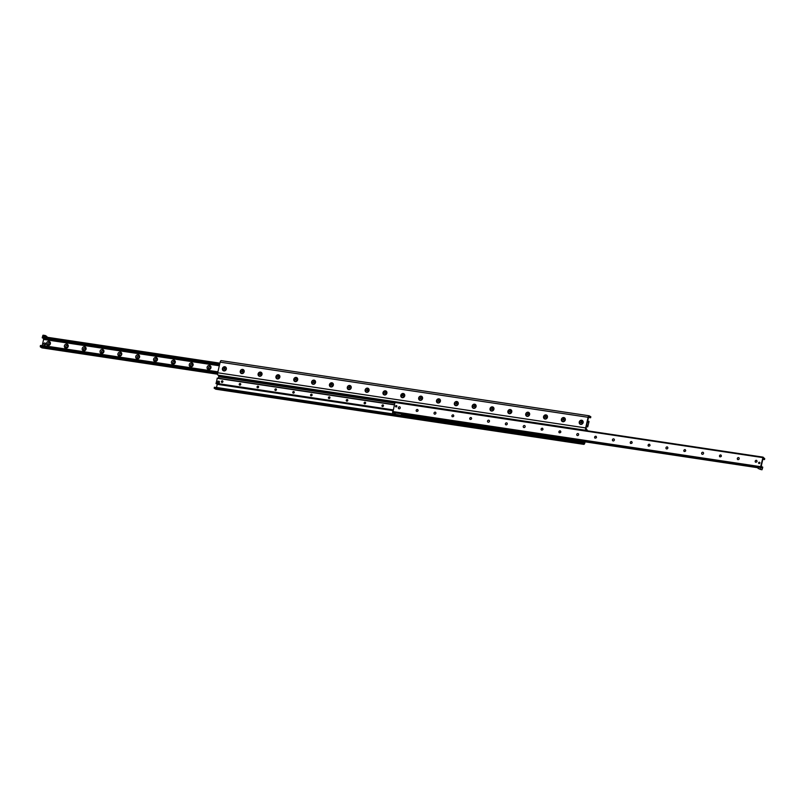 <?xml version="1.0" encoding="UTF-8"?>
<svg xmlns="http://www.w3.org/2000/svg" width="805" height="805" viewBox="0 0 805 805"><rect width="100%" height="100%" fill="white"/><g stroke="black" fill="none" stroke-linecap="round" stroke-linejoin="round"><path stroke-width="1.21" d="M412.744 418.64L411.898 418.348L412.744 418.64M408.286 417.966L407.441 417.684L408.286 417.966M410.419 418.248L409.725 418.016L410.419 418.248M401.816 417L400.971 416.718L401.816 417M397.358 416.336L396.513 416.044L397.358 416.336M399.491 416.608L398.797 416.376L399.491 416.608M579.107 443.575L578.262 443.283L579.107 443.575M574.649 442.911L573.804 442.619L574.649 442.911M576.783 443.183L576.088 442.951L576.783 443.183M579.248 422.021A2.163 1.932 121.9 0 1 582.568 420.653A2.163 1.932 121.9 0 1 581.743 424.255A2.163 1.932 121.9 0 1 579.248 422.021M561.407 419.345A2.163 1.932 121.9 0 1 564.728 417.986A2.163 1.932 121.9 0 1 563.903 421.589A2.163 1.932 121.9 0 1 561.407 419.345M543.566 416.678A2.163 1.932 121.9 0 1 546.887 415.31A2.163 1.932 121.9 0 1 546.062 418.912A2.163 1.932 121.9 0 1 543.566 416.678M525.725 414.001A2.163 1.932 121.9 0 1 529.046 412.633A2.163 1.932 121.9 0 1 528.221 416.235A2.163 1.932 121.9 0 1 525.725 414.001M507.885 411.325A2.163 1.932 121.9 0 1 511.205 409.956A2.163 1.932 121.9 0 1 510.38 413.559A2.163 1.932 121.9 0 1 507.885 411.325M490.044 408.648A2.163 1.932 121.9 0 1 493.364 407.29A2.163 1.932 121.9 0 1 492.539 410.892A2.163 1.932 121.9 0 1 490.044 408.648M472.203 405.982A2.163 1.932 121.9 0 1 475.524 404.613A2.163 1.932 121.9 0 1 474.698 408.216A2.163 1.932 121.9 0 1 472.203 405.982M454.362 403.305A2.163 1.932 121.9 0 1 457.683 401.937A2.163 1.932 121.9 0 1 456.858 405.539A2.163 1.932 121.9 0 1 454.362 403.305M436.521 400.628A2.163 1.932 121.9 0 1 439.842 399.26A2.163 1.932 121.9 0 1 439.017 402.872A2.163 1.932 121.9 0 1 436.521 400.628M418.68 397.952A2.163 1.932 121.9 0 1 422.001 396.593A2.163 1.932 121.9 0 1 421.176 400.196A2.163 1.932 121.9 0 1 418.68 397.952M400.84 395.285A2.163 1.932 121.9 0 1 404.16 393.917A2.163 1.932 121.9 0 1 403.335 397.519A2.163 1.932 121.9 0 1 400.84 395.285M382.999 392.609A2.163 1.932 121.9 0 1 386.32 391.24A2.163 1.932 121.9 0 1 385.494 394.842A2.163 1.932 121.9 0 1 382.999 392.609M365.158 389.932A2.163 1.932 121.9 0 1 368.479 388.563A2.163 1.932 121.9 0 1 367.654 392.176A2.163 1.932 121.9 0 1 365.158 389.932M347.317 387.255A2.163 1.932 121.9 0 1 350.638 385.897A2.163 1.932 121.9 0 1 349.813 389.499A2.163 1.932 121.9 0 1 347.317 387.255M329.476 384.589A2.163 1.932 121.9 0 1 332.797 383.22A2.163 1.932 121.9 0 1 331.972 386.823A2.163 1.932 121.9 0 1 329.476 384.589M311.636 381.912A2.163 1.932 121.9 0 1 314.956 380.544A2.163 1.932 121.9 0 1 314.131 384.146A2.163 1.932 121.9 0 1 311.636 381.912M293.795 379.236A2.163 1.932 121.9 0 1 297.125 377.867A2.163 1.932 121.9 0 1 296.29 381.479A2.163 1.932 121.9 0 1 293.795 379.236M275.954 376.559A2.163 1.932 121.9 0 1 279.285 375.2A2.163 1.932 121.9 0 1 278.46 378.803A2.163 1.932 121.9 0 1 275.954 376.559M258.113 373.892A2.163 1.932 121.9 0 1 261.444 372.524A2.163 1.932 121.9 0 1 260.619 376.126A2.163 1.932 121.9 0 1 258.113 373.892M240.272 371.216A2.163 1.932 121.9 0 1 243.603 369.847A2.163 1.932 121.9 0 1 242.778 373.45A2.163 1.932 121.9 0 1 240.272 371.216M222.432 368.539A2.163 1.932 121.9 0 1 225.762 367.171A2.163 1.932 121.9 0 1 224.937 370.783A2.163 1.932 121.9 0 1 222.432 368.539M582.357 442.398L214.392 387.245L214.17 388.201L582.136 443.354L582.357 442.398L583.947 443.374L584.672 441.784M217.239 384.327L216.495 387.557M221.345 360.7A1.992 0.835 98.5 0 0 221.204 360.64A1.992 0.835 98.5 0 0 220.147 362.139L217.702 372.775A1.992 0.835 98.5 0 0 218.034 375.16L218.789 375.643L218.618 378.29M586.563 430.675L585.99 430.323A1.992 0.835 -81.5 0 1 585.668 427.928L588.103 417.292A1.992 0.835 -81.5 0 1 589.159 415.793A1.992 0.835 -81.5 0 1 589.3 415.853L590.83 416.799L590.608 417.755L589.008 416.779L588.485 417.523L586.05 428.169L586.966 429.84A1.992 0.835 -81.5 0 1 587.388 430.796M588.505 417.443L590.608 417.755M585.094 441.844L584.853 442.861A1.992 0.835 -81.5 0 1 583.796 444.36A1.992 0.835 -81.5 0 1 583.655 444.3L582.136 443.354M214.17 388.201L215.7 389.147A1.992 0.835 98.5 0 0 215.841 389.207A1.992 0.835 98.5 0 0 215.992 389.197M45.161 339.177L44.044 338.855L45.241 339.116M43.188 338.03L43.611 339.428L42.182 345.687L217.883 372.011M207.127 367.211A2.123 1.902 121.9 0 1 210.387 365.873A2.123 1.902 121.9 0 1 209.582 369.415A2.123 1.902 121.9 0 1 207.127 367.211M208.495 367.613A1.057 0.946 -58.1 0 0 210.387 367.895A1.057 0.946 -58.1 0 0 208.495 367.613M210.014 366.869L209.994 366.859A1.057 0.946 -58.1 0 0 208.887 368.66L208.877 368.65M189.286 364.534A2.123 1.902 121.9 0 1 192.546 363.196A2.123 1.902 121.9 0 1 191.741 366.738A2.123 1.902 121.9 0 1 189.286 364.534M190.654 364.937A1.057 0.946 -58.1 0 0 192.546 365.218A1.057 0.946 -58.1 0 0 190.654 364.937M192.174 364.192L192.154 364.182A1.057 0.946 -58.1 0 0 191.047 365.983L191.037 365.973M171.445 361.868A2.123 1.902 121.9 0 1 174.705 360.519A2.123 1.902 121.9 0 1 173.9 364.061A2.123 1.902 121.9 0 1 171.445 361.868M172.813 362.26A1.057 0.946 -58.1 0 0 174.705 362.542A1.057 0.946 -58.1 0 0 172.813 362.26M174.333 361.515L174.313 361.505A1.057 0.946 -58.1 0 0 173.206 363.307L173.196 363.297M153.604 359.191A2.123 1.902 121.9 0 1 156.864 357.843A2.123 1.902 121.9 0 1 156.059 361.385A2.123 1.902 121.9 0 1 153.604 359.191M154.973 359.583A1.057 0.946 -58.1 0 0 156.864 359.875A1.057 0.946 -58.1 0 0 154.973 359.583M156.492 358.849L156.472 358.829A1.057 0.946 -58.1 0 0 155.365 360.63L155.355 360.63M135.763 356.514A2.123 1.902 121.9 0 1 139.024 355.176A2.123 1.902 121.9 0 1 138.219 358.718A2.123 1.902 121.9 0 1 135.763 356.514M137.132 356.917A1.057 0.946 -58.1 0 0 139.024 357.199A1.057 0.946 -58.1 0 0 137.132 356.917M138.631 356.162L138.651 356.172A1.057 0.946 -58.1 0 0 137.524 357.963L137.534 357.963M117.922 353.838A2.123 1.902 121.9 0 1 121.183 352.499A2.123 1.902 121.9 0 1 120.378 356.041A2.123 1.902 121.9 0 1 117.922 353.838M119.291 354.24A1.057 0.946 -58.1 0 0 121.183 354.522A1.057 0.946 -58.1 0 0 119.291 354.24M120.81 353.496L120.79 353.486A1.057 0.946 -58.1 0 0 119.683 355.287L119.683 355.277M100.082 351.171A2.123 1.902 121.9 0 1 103.342 349.823A2.123 1.902 121.9 0 1 102.537 353.365A2.123 1.902 121.9 0 1 100.082 351.171M101.45 351.564A1.057 0.946 -58.1 0 0 103.342 351.845A1.057 0.946 -58.1 0 0 101.45 351.564M102.97 350.819L102.949 350.809A1.057 0.946 -58.1 0 0 101.853 352.61L101.853 352.62M82.241 348.495A2.123 1.902 121.9 0 1 85.501 347.146A2.123 1.902 121.9 0 1 84.696 350.688A2.123 1.902 121.9 0 1 82.241 348.495M83.609 348.887A1.057 0.946 -58.1 0 0 85.501 349.179A1.057 0.946 -58.1 0 0 83.609 348.887M85.109 348.132L85.129 348.152A1.057 0.946 -58.1 0 0 84.012 349.934L84.002 349.934M64.4 345.818A2.123 1.902 121.9 0 1 67.66 344.48A2.123 1.902 121.9 0 1 66.855 348.022A2.123 1.902 121.9 0 1 64.4 345.818M65.769 346.22A1.057 0.946 -58.1 0 0 67.66 346.502A1.057 0.946 -58.1 0 0 65.769 346.22M67.288 345.476L67.278 345.466A1.057 0.946 -58.1 0 0 66.171 347.267L66.161 347.257M46.559 343.141A2.123 1.902 121.9 0 1 49.819 341.803A2.123 1.902 121.9 0 1 49.014 345.345A2.123 1.902 121.9 0 1 46.559 343.141M47.928 343.544A1.057 0.946 -58.1 0 0 49.819 343.826A1.057 0.946 -58.1 0 0 47.928 343.544M49.447 342.799L49.437 342.789A1.057 0.946 -58.1 0 0 48.33 344.59L48.32 344.58M217.863 372.081L40.522 345.436L40.331 346.875L41.991 347.871M46.811 337.204L46.911 336.53L45.291 335.524L43.057 335.192L42.283 337.899L219.614 364.454L42.283 337.899M761.389 465.572L762.114 467.494L762.768 467.363L762.345 468.419L760.644 466.679L763.049 457.129L764.75 458.719L764.478 459.564L764.015 458.498L762.838 459.232L761.389 465.572M396.845 406.344A0.725 0.644 121.9 0 1 395.819 406.857A0.725 0.644 121.9 0 1 396.583 405.629A0.725 0.644 121.9 0 1 396.845 406.344M759.85 462.976A0.725 0.644 121.9 0 1 758.823 463.489A0.725 0.644 121.9 0 1 759.588 462.271A0.725 0.644 121.9 0 1 759.85 462.976M755.181 461.174A1.057 0.946 121.9 0 1 757.052 461.446A1.057 0.946 121.9 0 1 755.181 461.174M755.553 462.201L755.563 462.211A1.057 0.946 121.9 0 1 756.66 460.41L756.68 460.42M737.712 459.524L737.722 459.534A1.057 0.946 121.9 0 1 738.829 457.733A1.057 0.946 121.9 0 1 737.712 459.524A1.057 0.946 121.9 0 1 738.819 457.733L738.839 457.743M719.499 455.821A1.057 0.946 121.9 0 1 721.371 456.093A1.057 0.946 121.9 0 1 719.499 455.821M719.891 456.868L719.871 456.848A1.057 0.946 121.9 0 1 720.988 455.056L720.998 455.067M702.03 454.181L702.051 454.191A1.057 0.946 121.9 0 1 703.147 452.39L703.147 452.38A1.057 0.946 121.9 0 1 702.03 454.181A1.057 0.946 121.9 0 1 703.147 452.38M683.817 450.478A1.057 0.946 121.9 0 1 685.689 450.75A1.057 0.946 121.9 0 1 683.817 450.478M684.19 451.504L684.21 451.514A1.057 0.946 121.9 0 1 685.307 449.713L685.317 449.723M665.977 447.801A1.057 0.946 121.9 0 1 667.476 447.037L667.466 447.037A1.057 0.946 121.9 0 1 666.349 448.828A1.057 0.946 121.9 0 1 665.977 447.801M666.369 448.838L666.349 448.828A1.057 0.946 121.9 0 1 667.466 447.037M648.136 445.125A1.057 0.946 121.9 0 1 650.007 445.396A1.057 0.946 121.9 0 1 648.136 445.125M648.508 446.151L648.528 446.171A1.057 0.946 121.9 0 1 649.625 444.36L649.645 444.37M630.295 442.458A1.057 0.946 121.9 0 1 632.167 442.73A1.057 0.946 121.9 0 1 630.295 442.458M630.667 443.485L630.687 443.495A1.057 0.946 121.9 0 1 631.784 441.683L631.804 441.704M612.826 440.808L612.846 440.818A1.057 0.946 121.9 0 1 613.953 439.017A1.057 0.946 121.9 0 1 612.826 440.808A1.057 0.946 121.9 0 1 613.943 439.017L613.963 439.027M594.613 437.105A1.057 0.946 121.9 0 1 596.485 437.377A1.057 0.946 121.9 0 1 594.613 437.105M594.986 438.131L595.006 438.141A1.057 0.946 121.9 0 1 596.103 436.34L596.123 436.35M576.772 434.428A1.057 0.946 121.9 0 1 578.272 433.674L578.262 433.664A1.057 0.946 121.9 0 1 577.145 435.455A1.057 0.946 121.9 0 1 576.772 434.428M577.165 435.475L577.145 435.455A1.057 0.946 121.9 0 1 578.262 433.664M558.932 431.762A1.057 0.946 121.9 0 1 560.813 432.033A1.057 0.946 121.9 0 1 558.932 431.762M559.304 432.788L559.324 432.798A1.057 0.946 121.9 0 1 560.421 430.987L560.441 431.007M541.091 429.085A1.057 0.946 121.9 0 1 542.973 429.357A1.057 0.946 121.9 0 1 541.091 429.085M541.463 430.112L541.483 430.122A1.057 0.946 121.9 0 1 542.58 428.32L542.6 428.33M523.622 427.435L523.642 427.445A1.057 0.946 121.9 0 1 524.749 425.644A1.057 0.946 121.9 0 1 523.622 427.435A1.057 0.946 121.9 0 1 524.739 425.644L524.759 425.654M505.782 424.758L505.802 424.778A1.057 0.946 121.9 0 1 506.909 422.977A1.057 0.946 121.9 0 1 505.782 424.758A1.057 0.946 121.9 0 1 506.898 422.967L506.919 422.977M487.568 421.065A1.057 0.946 121.9 0 1 489.068 420.301L489.058 420.291A1.057 0.946 121.9 0 1 487.941 422.092A1.057 0.946 121.9 0 1 487.568 421.065M487.961 422.102L487.941 422.092A1.057 0.946 121.9 0 1 489.058 420.291M469.728 418.389A1.057 0.946 121.9 0 1 471.609 418.66A1.057 0.946 121.9 0 1 469.728 418.389M470.1 419.415L470.12 419.425A1.057 0.946 121.9 0 1 471.217 417.624L471.237 417.634M451.887 415.712A1.057 0.946 121.9 0 1 453.768 415.984A1.057 0.946 121.9 0 1 451.887 415.712M452.259 416.738L452.279 416.749A1.057 0.946 121.9 0 1 453.376 414.947L453.396 414.957M434.418 414.062L434.438 414.082A1.057 0.946 121.9 0 1 435.545 412.281A1.057 0.946 121.9 0 1 434.418 414.062A1.057 0.946 121.9 0 1 435.535 412.271L435.555 412.281M416.205 410.369A1.057 0.946 121.9 0 1 418.087 410.641A1.057 0.946 121.9 0 1 416.205 410.369M416.577 411.395L416.598 411.405A1.057 0.946 121.9 0 1 417.694 409.594L417.715 409.614M398.364 407.692A1.057 0.946 121.9 0 1 399.864 406.928L399.854 406.928A1.057 0.946 121.9 0 1 398.737 408.719A1.057 0.946 121.9 0 1 398.364 407.692M398.757 408.729L398.737 408.719A1.057 0.946 121.9 0 1 399.854 406.928M763.009 457.129L395.094 401.977L392.85 412.321M587.72 420.864L588.254 422.172L589.008 421.659L587.72 426.892L587.459 425.483L586.563 425.905L587.72 420.864M219.191 381.57A0.745 0.664 121.9 0 1 218.93 382.778L217.571 382.566L217.903 381.127L219.242 381.329L219.202 382.939L217.571 382.566M382.898 404.915A0.825 0.735 121.9 0 1 383.341 406.092A0.825 0.735 121.9 0 1 382.023 405.448A0.825 0.735 121.9 0 1 382.898 404.915M365.057 402.238A0.825 0.735 121.9 0 1 365.5 403.416A0.825 0.735 121.9 0 1 364.182 402.782A0.825 0.735 121.9 0 1 365.057 402.238M347.217 399.562A0.825 0.735 121.9 0 1 347.659 400.749A0.825 0.735 121.9 0 1 346.341 400.105A0.825 0.735 121.9 0 1 347.217 399.562M329.376 396.885A0.825 0.735 121.9 0 1 329.819 398.073A0.825 0.735 121.9 0 1 328.5 397.429A0.825 0.735 121.9 0 1 329.376 396.885M311.535 394.219A0.825 0.735 121.9 0 1 311.978 395.396A0.825 0.735 121.9 0 1 310.66 394.752A0.825 0.735 121.9 0 1 311.535 394.219M293.694 391.542A0.825 0.735 121.9 0 1 294.137 392.719A0.825 0.735 121.9 0 1 292.819 392.085A0.825 0.735 121.9 0 1 293.694 391.542M275.853 388.865A0.825 0.735 121.9 0 1 276.296 390.053A0.825 0.735 121.9 0 1 274.978 389.409A0.825 0.735 121.9 0 1 275.853 388.865M258.013 386.189A0.825 0.735 121.9 0 1 258.455 387.376A0.825 0.735 121.9 0 1 257.137 386.732A0.825 0.735 121.9 0 1 258.013 386.189M240.172 383.522A0.825 0.735 121.9 0 1 240.615 384.699A0.825 0.735 121.9 0 1 239.296 384.055A0.825 0.735 121.9 0 1 240.172 383.522M222.331 380.846A0.825 0.735 121.9 0 1 222.774 382.023A0.825 0.735 121.9 0 1 221.456 381.389A0.825 0.735 121.9 0 1 222.331 380.846M217.129 384.307L392.9 410.58M394.249 404.694L217.29 378.098L216.052 383.633L393.001 410.127L216.052 383.633M396.966 414.615L402.057 415.37M404.17 415.692L404.311 415.048L402.228 413.851L395.376 412.905L395.054 414.323M394.742 414.273L395.305 412.874L394.752 412.794M401.685 413.78L401.363 415.209M402.228 413.851L401.906 415.289M760.594 469.506L760.051 469.315L760.594 469.506M759.91 469.074L759.085 468.792L759.91 469.074M761.943 469.808L762.456 468.49L760.836 467.484L758.29 467.091L758.089 468.47L761.943 469.808L758.089 468.47M760.524 467.433L758.27 467.212M760.494 467.544L760.323 468.802M393.544 414.102L394.44 414.162M395.527 412.925L392.568 412.281L392.931 414.001M394.792 412.613L392.538 412.391M394.762 412.734L394.591 413.981L392.357 413.649M45.291 335.524L42.766 335.554M44.989 335.886L44.778 336.842L42.544 336.51M221.828 382.395A0.805 0.714 121.9 0 1 222.754 381.077M224.816 368.318L223.74 369.093L224.535 368.137L224.857 369.264L223.74 369.093M226.074 369.082A1.892 1.691 121.9 0 1 223.377 370.441A1.892 1.691 121.9 0 1 225.38 367.221A1.892 1.691 121.9 0 1 226.074 369.082M239.669 385.072A0.805 0.714 121.9 0 1 240.584 383.754M242.657 370.994L241.581 371.769L242.375 370.813L242.697 371.93L241.581 371.769M243.915 371.759A1.892 1.691 121.9 0 1 241.218 373.118A1.892 1.691 121.9 0 1 243.221 369.898A1.892 1.691 121.9 0 1 243.915 371.759M257.509 387.748A0.805 0.714 121.9 0 1 258.425 386.43M260.498 373.671L259.421 374.446L260.216 373.49L260.538 374.607L259.421 374.446M261.756 374.436A1.892 1.691 121.9 0 1 259.059 375.784A1.892 1.691 121.9 0 1 261.062 372.574A1.892 1.691 121.9 0 1 261.756 374.436M275.35 390.415A0.805 0.714 121.9 0 1 276.266 389.107M278.339 376.338L277.262 377.112L278.057 376.166L278.379 377.283L277.262 377.112M279.597 377.112A1.892 1.691 121.9 0 1 276.9 378.461A1.892 1.691 121.9 0 1 278.902 375.241A1.892 1.691 121.9 0 1 279.597 377.112M293.191 393.092A0.805 0.714 121.9 0 1 294.107 391.773M296.18 379.014L295.103 379.789L295.898 378.833L296.22 379.96L295.103 379.789M297.437 379.779A1.892 1.691 121.9 0 1 294.741 381.137A1.892 1.691 121.9 0 1 296.733 377.917A1.892 1.691 121.9 0 1 297.437 379.779M311.032 395.768A0.805 0.714 121.9 0 1 311.948 394.45M314.02 381.691L312.944 382.466L313.739 381.51L314.061 382.627L312.944 382.466M315.278 382.456A1.892 1.691 121.9 0 1 312.582 383.814A1.892 1.691 121.9 0 1 314.574 380.594A1.892 1.691 121.9 0 1 315.278 382.456M328.873 398.445A0.805 0.714 121.9 0 1 329.788 397.127M331.861 384.367L330.785 385.142L331.579 384.186L331.901 385.303L330.785 385.142M333.119 385.132A1.892 1.691 121.9 0 1 330.422 386.481A1.892 1.691 121.9 0 1 332.415 383.271A1.892 1.691 121.9 0 1 333.119 385.132M346.714 401.111A0.805 0.714 121.9 0 1 347.629 399.803M349.702 387.034L348.625 387.809L349.42 386.863L349.742 387.98L348.625 387.809M350.96 387.809A1.892 1.691 121.9 0 1 348.263 389.157A1.892 1.691 121.9 0 1 350.256 385.937A1.892 1.691 121.9 0 1 350.96 387.809M364.554 403.788A0.805 0.714 121.9 0 1 365.47 402.47M367.543 389.711L366.466 390.485L367.261 389.529L367.583 390.656L366.466 390.485M368.801 390.475A1.892 1.691 121.9 0 1 366.104 391.834A1.892 1.691 121.9 0 1 368.096 388.614A1.892 1.691 121.9 0 1 368.801 390.475M382.395 406.465A0.805 0.714 121.9 0 1 383.311 405.146M385.384 392.387L384.307 393.162L385.102 392.206L385.414 393.323L384.307 393.162M386.642 393.152A1.892 1.691 121.9 0 1 383.945 394.51A1.892 1.691 121.9 0 1 385.937 391.29A1.892 1.691 121.9 0 1 386.642 393.152M403.225 395.064L402.148 395.839L402.943 394.883L403.255 396L402.148 395.839M404.482 395.829A1.892 1.691 121.9 0 1 401.786 397.177A1.892 1.691 121.9 0 1 403.778 393.967A1.892 1.691 121.9 0 1 404.482 395.829M421.065 397.73L419.989 398.505L420.784 397.559L421.096 398.676L419.989 398.505M422.323 398.505A1.892 1.691 121.9 0 1 419.616 399.854A1.892 1.691 121.9 0 1 421.619 396.634A1.892 1.691 121.9 0 1 422.323 398.505M438.906 400.407L437.829 401.182L438.624 400.226L438.936 401.353L437.829 401.182M440.164 401.172A1.892 1.691 121.9 0 1 437.457 402.53A1.892 1.691 121.9 0 1 439.46 399.31A1.892 1.691 121.9 0 1 440.164 401.172M456.747 403.084L455.67 403.858L456.465 402.903L456.777 404.019L455.67 403.858M458.005 403.848A1.892 1.691 121.9 0 1 455.298 405.207A1.892 1.691 121.9 0 1 457.3 401.987A1.892 1.691 121.9 0 1 458.005 403.848M474.588 405.76L473.511 406.525L474.296 405.579L474.618 406.696L473.511 406.525M475.846 406.525A1.892 1.691 121.9 0 1 473.139 407.873A1.892 1.691 121.9 0 1 475.141 404.663A1.892 1.691 121.9 0 1 475.846 406.525M492.429 408.427L491.342 409.202L492.137 408.256L492.459 409.373L491.342 409.202M493.686 409.202A1.892 1.691 121.9 0 1 490.98 410.55A1.892 1.691 121.9 0 1 492.982 407.33A1.892 1.691 121.9 0 1 493.686 409.202M510.269 411.103L509.183 411.878L509.978 410.922L510.3 412.049L509.183 411.878M511.527 411.868A1.892 1.691 121.9 0 1 508.82 413.227A1.892 1.691 121.9 0 1 510.823 410.007A1.892 1.691 121.9 0 1 511.527 411.868M528.11 413.78L527.023 414.555L527.818 413.599L528.14 414.716L527.023 414.555M529.368 414.545A1.892 1.691 121.9 0 1 526.661 415.903A1.892 1.691 121.9 0 1 528.664 412.683A1.892 1.691 121.9 0 1 529.368 414.545M545.951 416.457L544.864 417.221L545.659 416.276L545.981 417.393L544.864 417.221M547.209 417.221A1.892 1.691 121.9 0 1 544.502 418.57A1.892 1.691 121.9 0 1 546.504 415.36A1.892 1.691 121.9 0 1 547.209 417.221M563.792 419.123L562.705 419.898L563.5 418.952L563.822 420.069L562.705 419.898M565.05 419.898A1.892 1.691 121.9 0 1 562.343 421.246A1.892 1.691 121.9 0 1 564.345 418.026A1.892 1.691 121.9 0 1 565.05 419.898M581.633 421.8L580.546 422.575L581.341 421.619L581.663 422.746L580.546 422.575M582.88 422.565A1.892 1.691 121.9 0 1 580.184 423.923A1.892 1.691 121.9 0 1 582.186 420.703A1.892 1.691 121.9 0 1 582.88 422.565M759.809 462.996A0.624 0.553 121.9 0 1 758.853 463.388A0.624 0.553 121.9 0 1 759.095 462.352A0.624 0.553 121.9 0 1 759.809 462.996M396.805 406.354A0.624 0.553 121.9 0 1 395.849 406.746A0.624 0.553 121.9 0 1 396.09 405.71A0.624 0.553 121.9 0 1 396.805 406.354M45.181 343.192A0.865 0.775 121.9 0 1 45.533 344.419A0.865 0.775 121.9 0 1 44.285 344.641M43.802 343.715A0.865 0.775 121.9 0 1 45.05 343.091A0.865 0.775 121.9 0 1 45.251 344.238A0.865 0.775 121.9 0 1 43.802 343.715M219.242 381.329L219.202 382.939M216.515 387.477L392.739 413.891M404.191 415.601L584.48 442.629M218.95 376.831L394.601 403.164M218.789 375.643L394.943 402.047M218.034 375.16L585.99 430.323M217.702 372.775L585.668 427.928M220.147 362.139L588.103 417.292M215.7 389.147L583.655 444.3M45.211 339.076L219.443 365.198M43.611 339.428L219.312 365.762M43.53 338.835L44.094 338.915M43.42 338.754L44.044 338.855M43.329 338.603L44.255 338.744M44.637 338.804L219.483 365.007M41.9 347.851L217.612 374.194M40.331 346.875L217.602 373.45M40.25 346.281L217.682 372.876M40.411 345.597L217.843 372.192M42.202 345.647L217.893 371.98M42.222 345.536L217.914 371.87M42.222 345.496L217.924 371.829M45.02 338.996L219.453 365.148M42.232 337.637L219.664 364.232M42.383 336.953L219.815 363.548M42.685 336.591L219.906 363.156L42.655 336.581M392.679 411.526L760.644 466.679M392.78 412.271L760.745 467.423M394.762 402.44L762.717 457.592M762.828 459.252L764.428 459.484M763.613 458.739L764.267 458.84M761.822 466.991L762.677 467.121M403.607 414.635L758.189 467.786L403.627 414.645M588.163 421.267L588.898 421.377M586.402 426.62L587.66 426.811M216.948 384.136L392.91 410.51M216.002 383.321L393.061 409.866M217.149 378.28L394.219 404.824M221.204 360.64L589.159 415.793M215.841 389.207L583.796 444.36M41.951 347.871L217.612 374.204M40.522 345.436L217.873 372.021M395.094 401.977L763.049 457.129M762.818 459.313L764.478 459.564M761.812 466.97L762.717 467.101M588.153 421.236L588.948 421.357M586.382 426.69L587.72 426.892M217.29 378.098L394.259 404.623"/></g></svg>
